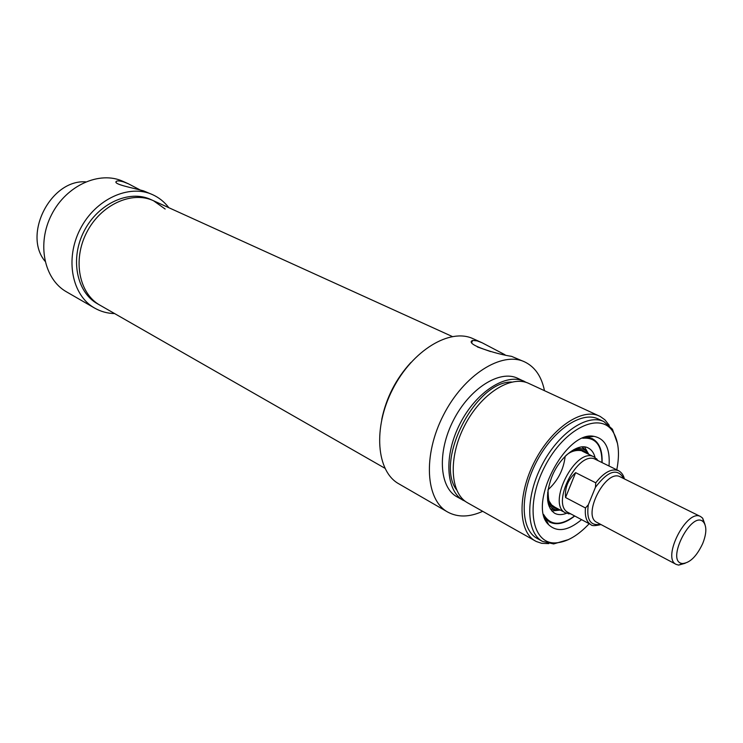 <?xml version="1.0" encoding="UTF-8"?>
<svg xmlns="http://www.w3.org/2000/svg" width="743" height="743" viewBox="0 0 743 743"><rect width="100%" height="100%" fill="white"/><g stroke="black" fill="none" stroke-linecap="round" stroke-linejoin="round"><path stroke-width="1.11" d="M152.659 194.694L143.51 190.858C132.105 187.738 112.564 184.162 116.354 181.348C117.394 180.595 119.855 180.809 123.737 181.961L128.428 183.809L123.097 181.403C99.748 170.509 66.461 185.267 51.657 214.513C36.565 243.611 44.041 279.257 66.517 291.85L94.584 308.057C71.987 295.417 64.715 259.028 80.207 229.123C95.42 199.078 129.198 183.735 152.659 194.694C159.076 197.629 164.472 201.966 168.837 207.715M114.645 313.592C107.41 313.416 100.723 311.568 94.584 308.057M128.428 183.809L139.823 189.79M165.15 209.034L153.504 200.74C131.882 190.542 100.723 204.724 86.69 232.448C72.387 260.031 79.083 293.615 99.989 305.206L97.444 303.757C76.548 292.166 69.833 258.638 84.098 231.119C98.104 203.471 129.226 189.335 150.838 199.533L153.504 200.74C131.882 190.542 100.723 204.724 86.69 232.448C72.387 260.031 79.083 293.615 99.989 305.206L100.036 305.234M85.64 181.859C50.821 179.351 22.624 234.444 45.017 261.22M704.986 524.521L702.674 518.187L700.686 516.608C687.024 508.193 661.4 558.225 676.204 564.411L678.638 565.107L685.139 563.278M702.692 543.588C696.748 556.182 690.071 562.832 682.668 563.519C664.53 562.6 692.411 508.175 703.742 522.385C706.834 526.871 706.491 533.938 702.692 543.588M595.459 487.278L588.289 504.831L585.465 507.971L565.544 497.522C564.708 487.872 568.07 479.579 575.639 472.65L595.747 482.811L595.459 487.278C608.108 470.625 617.554 467.746 623.804 478.622M624.38 478.91C623.544 475.186 621.612 472.455 618.575 470.7L595.663 459.462C578.37 449.097 549.913 504.636 568.423 512.633L590.936 524.642C586.524 522.023 584.695 516.469 585.465 507.971M575.639 472.65L565.544 497.522M598.18 460.688L594.205 456.991C575.983 446.088 546.086 504.46 565.572 512.893L570.903 513.961M524.539 361.832L511.528 356.343C497.504 354.402 463.855 344.213 472.585 340.433L477.062 340.842L482.105 342.764L473.096 338.706C450.054 327.747 412.476 350.269 392.75 389.109C372.754 427.81 376.422 471.48 398.777 483.795L447.62 512.001C425.563 499.9 422.73 455.19 443.46 415.058C463.911 374.788 501.85 350.993 524.539 361.832C534.932 366.828 541.573 376.441 544.47 390.679M482.699 511.323C469.446 517.314 457.753 517.537 447.62 512.001M482.105 342.764L505.017 354.773M477.377 346.944L490.621 351.578M381.726 419.498C386.211 397.802 395.945 378.781 410.925 362.454C395.945 378.781 386.211 397.802 381.726 419.498M465.592 501.534L456.945 496.816C439.289 487.324 437.088 451.865 453.462 420.194C469.604 388.403 499.658 369.485 517.667 378.28L526.518 382.524M463.353 500.429C445.735 490.956 443.627 455.394 460.075 423.575C476.291 391.635 506.373 372.587 524.344 381.363M456.564 489.823C434.525 461.031 475.492 381.001 511.741 382.041M548.733 543.616L541.675 543.319L536.232 541.471L467.653 502.853C450.063 493.398 448.02 457.772 464.514 425.85C480.777 393.809 510.887 374.667 528.821 383.444L600.251 416.489L604.923 419.823L609.279 425.358M535.387 541.015C518.252 531.858 517.239 495.154 534.523 461.691C551.585 428.107 581.964 407.498 599.397 416.071M542.446 541.387L536.985 538.322C520.574 529.583 519.617 494.485 536.13 462.508C552.43 430.42 581.472 410.703 598.143 418.941L603.818 421.569C587.193 413.359 558.132 433.197 541.777 465.397C525.199 497.494 526.072 532.675 542.446 541.387L553.646 543.932L568.404 539.632M617.544 443.645L612.427 429.194L603.818 421.569M589.19 523.713C577.905 535.712 566.844 542.102 555.996 542.873C531.812 544.684 524.753 505.073 544.619 466.855C564.03 428.405 600.288 411.009 612.938 431.72C618.64 440.971 619.922 453.667 616.783 469.817M609.028 466.019C610.263 448.531 605.229 438.639 593.917 436.345C565.553 430.141 527.056 505.296 548.65 524.716C557.12 532.573 568.098 530.874 581.574 519.645M574.738 515.995C565.117 523.509 556.721 525.524 549.532 522.041L544.452 517.342M585.456 437.255L592.264 438.639C599.276 442.429 602.545 450.416 602.071 462.601M588.038 437.302L585.865 437.135M544.591 517.741L545.994 519.385M595.069 457.474C593.833 452.756 591.493 449.561 588.047 447.89C577.98 442.494 559.433 457.186 551.65 477.266C545.316 495.098 546.291 507.079 554.584 513.218C557.956 515.048 561.922 515.075 566.482 513.311M588.697 454.289L585.642 450.602C582.503 448.215 578.574 447.88 573.865 449.58M547.675 500.726C549.049 505.537 551.612 508.518 555.374 509.689L560.176 510.004M565.163 456.341C563.612 469.585 557.919 480.721 548.074 489.721M676.204 564.411L596.982 522.431C581.546 515.818 605.935 468.22 620.312 476.895L700.686 516.608M600.437 524.261C590.369 526.155 586.32 519.673 588.289 504.831M618.575 470.7C611.73 468.164 604.124 472.204 595.747 482.811M543.653 514.528C550.312 525.673 560.631 526.137 574.599 515.93M601.941 462.536C602.053 445.233 595.645 437.135 582.707 438.249M551.78 510.952L560.268 510.06M588.79 454.335L584.555 446.924M550.247 508.862L555.467 509.717M585.707 450.648L581.964 446.905M586.701 453.314C581.973 448.14 575.453 448.521 567.123 454.465M547.702 492.405C547.749 502.639 551.25 508.156 558.207 508.955M116.075 182.146L116.354 181.348M703.742 522.385L702.674 518.187M682.668 563.519L678.638 565.107M621.585 477.526L620.312 476.895M596.982 522.431L598.254 523.1M601.003 524.558C595.106 525.96 591.753 525.988 590.936 524.642M553.229 506.289L565.572 512.893M582.261 451.14L594.205 456.991M597.548 460.381L596.629 458.728M570.28 513.627L568.386 513.84M472.585 340.433L471.805 342.412M612.938 431.72L612.427 429.194M555.996 542.873L553.646 543.932M545.864 519.125L548.65 524.716M587.75 437.348L593.917 436.345M549.43 521.985C556.841 525.375 565.265 523.378 574.701 515.986M602.044 462.583C602.527 450.611 599.22 442.605 592.134 438.574M555.374 509.689L551.417 509.289L555.56 509.735M585.781 450.704L583.004 447.62L585.642 450.602M554.659 507.014L551.622 504.943L549.421 501.571C548.687 501.005 548.223 497.16 548.018 490.055M583.06 451.577C583.617 450.695 573.308 447.955 565.404 456.1M452.301 336.514L153.504 200.74M384.874 468.229L99.989 305.206"/></g></svg>
